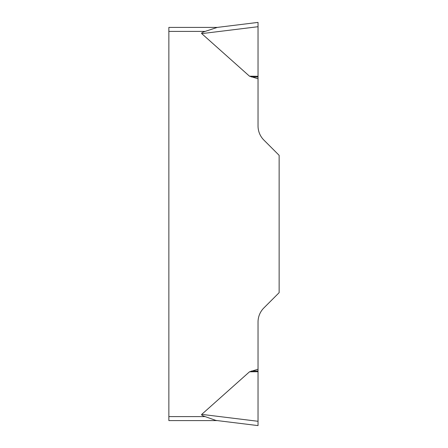 <?xml version="1.0" encoding="UTF-8"?>
<svg xmlns="http://www.w3.org/2000/svg" width="448" height="448" viewBox="0 0 448 448"><rect width="100%" height="100%" fill="white"/><g stroke="black" fill="none" stroke-linecap="round" stroke-linejoin="round"><path stroke-width="0.67" d="M201.74 414.378L249.497 371.812L258.031 369.247L258.031 425.6L258.031 421.288L201.74 414.378A50.708 4.004 -173 0 0 205.122 416.59L215.858 420.42L205.122 416.59L168.862 416.59L168.862 27.406L217.269 27.406L205.122 31.41A50.708 4.004 173 0 0 201.74 33.622L249.497 76.188L258.031 78.753L258.031 125.933A20.02 20.02 0 0 0 263.9 140.09L279.138 155.333L279.138 292.667L263.9 307.91A20.02 20.02 0 0 0 258.031 322.067L258.031 369.247M217.269 420.594L168.862 420.594L217.269 420.594M168.862 420.594L168.862 416.59M201.74 33.622L258.031 26.712L258.031 22.4L258.031 78.753M215.858 27.58L258.031 22.4L215.858 27.58M215.858 420.42L258.031 425.6L215.858 420.42M205.122 31.41L168.862 31.41M258.031 77.011L251.289 76.927M258.031 76.289L249.497 76.188M258.031 370.989L251.289 371.073M258.031 371.711L249.497 371.812"/></g></svg>
